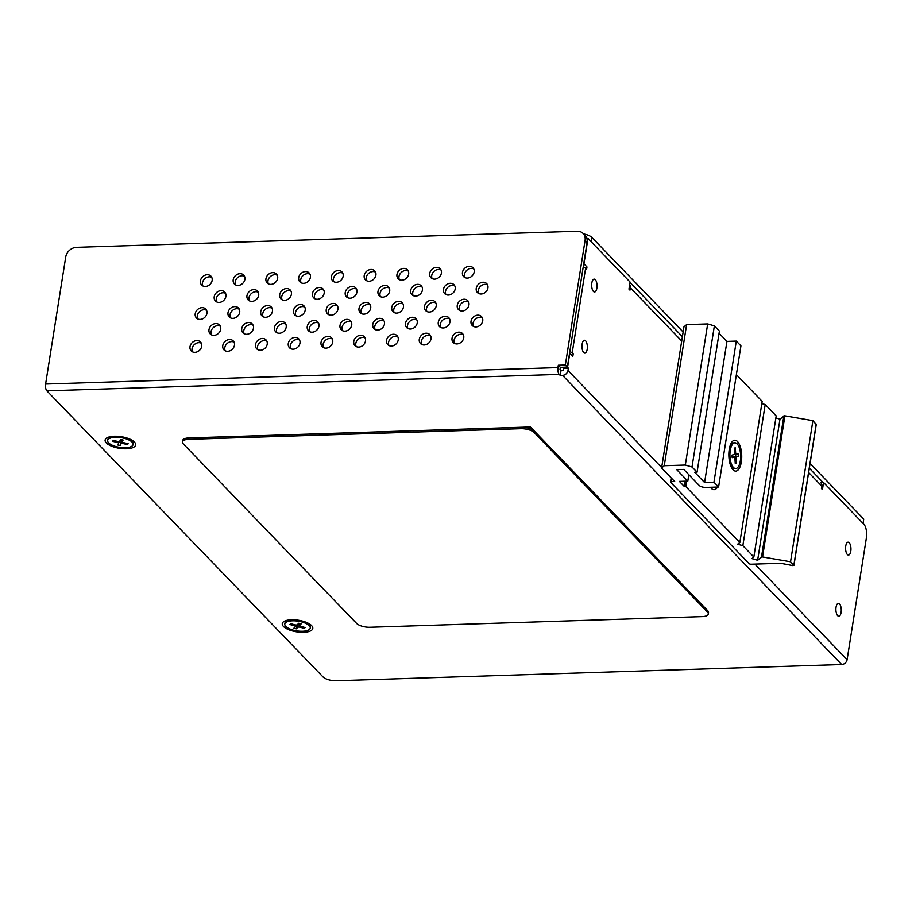 <?xml version="1.0" encoding="UTF-8"?>
<svg xmlns="http://www.w3.org/2000/svg" width="912" height="912" viewBox="0 0 912 912"><rect width="100%" height="100%" fill="white"/><g stroke="black" fill="none" stroke-linecap="round" stroke-linejoin="round"><path stroke-width="1.37" d="M562.909 367.24L563.684 368.3L563.308 370.648A10.294 3.91 -171 0 0 560.424 370.147M823.126 482.505L809.332 468.209L823.126 482.505M682.393 336.699L630.032 282.446L682.393 336.699M863.06 523.42L863.744 519.11L810.073 463.501M683.134 331.991L591.888 237.451A10.294 3.91 9 0 0 583.577 233.962M106.339 442.958A15.447 5.871 9 0 1 106.852 437.92A15.447 5.871 9 0 1 120.965 436.654A15.447 5.871 9 0 1 134.417 442.058A15.447 5.871 9 0 1 134.668 442.331A15.447 5.871 9 0 1 126.118 448.772A15.447 5.871 9 0 1 106.339 442.958M283.484 626.476A15.447 5.871 9 0 1 283.985 621.448A15.447 5.871 9 0 1 298.11 620.183A15.447 5.871 9 0 1 311.562 625.575A15.447 5.871 9 0 1 311.813 625.849A15.447 5.871 9 0 1 303.263 632.301A15.447 5.871 9 0 1 283.484 626.476M389.675 291.099A6.441 5.312 -44 0 0 388.455 286.813A6.441 5.312 -44 0 0 382.322 285.98A6.441 5.312 -44 0 0 377.978 291.464A6.441 5.312 -44 0 0 379.198 295.75A6.441 5.312 -44 0 0 385.331 296.582A6.441 5.312 -44 0 0 389.675 291.099M389.287 288.021A6.441 5.312 -44 0 0 379.996 293.561A6.441 5.312 -44 0 0 380.384 296.628M225.914 296.354A6.441 5.312 -44 0 0 224.694 292.068A6.441 5.312 -44 0 0 218.549 291.236A6.441 5.312 -44 0 0 214.217 296.731A6.441 5.312 -44 0 0 215.437 301.006A6.441 5.312 -44 0 0 221.57 301.849A6.441 5.312 -44 0 0 225.914 296.354M225.526 293.288A6.441 5.312 -44 0 0 216.235 298.817A6.441 5.312 -44 0 0 216.611 301.883M487.931 287.941A6.441 5.312 -44 0 0 486.712 283.655A6.441 5.312 -44 0 0 480.578 282.823A6.441 5.312 -44 0 0 476.235 288.317A6.441 5.312 -44 0 0 477.455 292.592A6.441 5.312 -44 0 0 483.599 293.425A6.441 5.312 -44 0 0 487.931 287.941M487.544 284.875A6.441 5.312 -44 0 0 478.253 290.404A6.441 5.312 -44 0 0 478.64 293.47M441.408 273.053A6.441 5.312 -44 0 0 440.2 268.766A6.441 5.312 -44 0 0 434.055 267.934A6.441 5.312 -44 0 0 429.712 273.429A6.441 5.312 -44 0 0 430.931 277.704A6.441 5.312 -44 0 0 437.076 278.548A6.441 5.312 -44 0 0 441.408 273.053M441.032 269.986A6.441 5.312 -44 0 0 431.729 275.515A6.441 5.312 -44 0 0 432.117 278.582M430.988 338.911A6.441 5.312 -44 0 0 429.769 334.624A6.441 5.312 -44 0 0 423.624 333.792A6.441 5.312 -44 0 0 419.281 339.287A6.441 5.312 -44 0 0 420.5 343.562A6.441 5.312 -44 0 0 426.645 344.394A6.441 5.312 -44 0 0 430.988 338.911M430.601 335.844A6.441 5.312 -44 0 0 421.298 341.373A6.441 5.312 -44 0 0 421.686 344.44M449.969 321.913A6.441 5.312 -44 0 0 448.75 317.638A6.441 5.312 -44 0 0 442.605 316.806A6.441 5.312 -44 0 0 438.273 322.289A6.441 5.312 -44 0 0 439.493 326.576A6.441 5.312 -44 0 0 445.626 327.408A6.441 5.312 -44 0 0 449.969 321.913M449.582 318.847A6.441 5.312 -44 0 0 440.279 324.387A6.441 5.312 -44 0 0 440.667 327.454M436.198 305.976A6.441 5.312 -44 0 0 434.978 301.701A6.441 5.312 -44 0 0 428.845 300.869A6.441 5.312 -44 0 0 424.502 306.352A6.441 5.312 -44 0 0 425.722 310.639A6.441 5.312 -44 0 0 431.855 311.471A6.441 5.312 -44 0 0 436.198 305.976M435.811 302.909A6.441 5.312 -44 0 0 426.52 308.438A6.441 5.312 -44 0 0 426.907 311.516M455.179 288.99A6.441 5.312 -44 0 0 453.959 284.704A6.441 5.312 -44 0 0 447.826 283.871A6.441 5.312 -44 0 0 443.483 289.366A6.441 5.312 -44 0 0 444.703 293.653A6.441 5.312 -44 0 0 450.847 294.485A6.441 5.312 -44 0 0 455.179 288.99M454.792 285.923A6.441 5.312 -44 0 0 445.501 291.452A6.441 5.312 -44 0 0 445.888 294.519M408.656 274.102A6.441 5.312 -44 0 0 407.447 269.827A6.441 5.312 -44 0 0 401.303 268.983A6.441 5.312 -44 0 0 396.959 274.478A6.441 5.312 -44 0 0 398.179 278.764A6.441 5.312 -44 0 0 404.324 279.596A6.441 5.312 -44 0 0 408.656 274.102M408.28 271.035A6.441 5.312 -44 0 0 398.977 276.564A6.441 5.312 -44 0 0 399.365 279.631M398.225 339.959A6.441 5.312 -44 0 0 397.016 335.673A6.441 5.312 -44 0 0 390.872 334.841A6.441 5.312 -44 0 0 386.528 340.336A6.441 5.312 -44 0 0 387.748 344.622A6.441 5.312 -44 0 0 393.893 345.454A6.441 5.312 -44 0 0 398.225 339.959M397.849 336.893A6.441 5.312 -44 0 0 388.546 342.422A6.441 5.312 -44 0 0 388.934 345.488M474.172 272.004A6.441 5.312 -44 0 0 472.952 267.718A6.441 5.312 -44 0 0 466.807 266.885A6.441 5.312 -44 0 0 462.464 272.38A6.441 5.312 -44 0 0 463.684 276.655A6.441 5.312 -44 0 0 469.828 277.487A6.441 5.312 -44 0 0 474.172 272.004M473.784 268.937A6.441 5.312 -44 0 0 464.482 274.466A6.441 5.312 -44 0 0 464.869 277.533M463.741 337.85A6.441 5.312 -44 0 0 462.521 333.575A6.441 5.312 -44 0 0 456.376 332.743A6.441 5.312 -44 0 0 452.033 338.227A6.441 5.312 -44 0 0 453.253 342.513A6.441 5.312 -44 0 0 459.397 343.345A6.441 5.312 -44 0 0 463.741 337.85M463.353 334.784A6.441 5.312 -44 0 0 454.051 340.324A6.441 5.312 -44 0 0 454.438 343.391M482.722 320.864A6.441 5.312 -44 0 0 481.502 316.589A6.441 5.312 -44 0 0 475.357 315.746A6.441 5.312 -44 0 0 471.025 321.241A6.441 5.312 -44 0 0 472.245 325.527A6.441 5.312 -44 0 0 478.378 326.359A6.441 5.312 -44 0 0 482.722 320.864M482.334 317.798A6.441 5.312 -44 0 0 473.043 323.327A6.441 5.312 -44 0 0 473.419 326.393M468.95 304.927A6.441 5.312 -44 0 0 467.731 300.641A6.441 5.312 -44 0 0 461.597 299.809A6.441 5.312 -44 0 0 457.254 305.303A6.441 5.312 -44 0 0 458.474 309.59A6.441 5.312 -44 0 0 464.607 310.422A6.441 5.312 -44 0 0 468.95 304.927M468.563 301.861A6.441 5.312 -44 0 0 459.272 307.39A6.441 5.312 -44 0 0 459.659 310.456M244.895 279.357A6.441 5.312 -44 0 0 243.675 275.082A6.441 5.312 -44 0 0 237.542 274.25A6.441 5.312 -44 0 0 233.198 279.733A6.441 5.312 -44 0 0 234.418 284.02A6.441 5.312 -44 0 0 240.551 284.852A6.441 5.312 -44 0 0 244.895 279.357M244.507 276.29A6.441 5.312 -44 0 0 235.216 281.831A6.441 5.312 -44 0 0 235.604 284.897M291.418 294.245A6.441 5.312 -44 0 0 290.198 289.97A6.441 5.312 -44 0 0 284.065 289.127A6.441 5.312 -44 0 0 279.722 294.622A6.441 5.312 -44 0 0 280.942 298.908A6.441 5.312 -44 0 0 287.075 299.74A6.441 5.312 -44 0 0 291.418 294.245M291.031 291.179A6.441 5.312 -44 0 0 281.74 296.708A6.441 5.312 -44 0 0 282.127 299.786M272.437 311.243A6.441 5.312 -44 0 0 271.217 306.956A6.441 5.312 -44 0 0 265.073 306.124A6.441 5.312 -44 0 0 260.741 311.619A6.441 5.312 -44 0 0 261.949 315.894A6.441 5.312 -44 0 0 268.094 316.726A6.441 5.312 -44 0 0 272.437 311.243M272.05 308.165A6.441 5.312 -44 0 0 262.747 313.705A6.441 5.312 -44 0 0 263.135 316.772M286.197 327.18A6.441 5.312 -44 0 0 284.989 322.894A6.441 5.312 -44 0 0 278.844 322.061A6.441 5.312 -44 0 0 274.501 327.556A6.441 5.312 -44 0 0 275.72 331.831A6.441 5.312 -44 0 0 281.865 332.663A6.441 5.312 -44 0 0 286.197 327.18M285.821 324.113A6.441 5.312 -44 0 0 276.518 329.642A6.441 5.312 -44 0 0 276.906 332.709M267.216 344.166A6.441 5.312 -44 0 0 265.996 339.88A6.441 5.312 -44 0 0 259.863 339.047A6.441 5.312 -44 0 0 255.52 344.542A6.441 5.312 -44 0 0 256.739 348.829A6.441 5.312 -44 0 0 262.884 349.661A6.441 5.312 -44 0 0 267.216 344.166M266.828 341.099A6.441 5.312 -44 0 0 257.537 346.628A6.441 5.312 -44 0 0 257.925 349.695M277.647 278.308A6.441 5.312 -44 0 0 276.427 274.033A6.441 5.312 -44 0 0 270.294 273.19A6.441 5.312 -44 0 0 265.951 278.684A6.441 5.312 -44 0 0 267.17 282.971A6.441 5.312 -44 0 0 273.304 283.803A6.441 5.312 -44 0 0 277.647 278.308M277.259 275.242A6.441 5.312 -44 0 0 267.968 280.771A6.441 5.312 -44 0 0 268.356 283.837M324.17 293.197A6.441 5.312 -44 0 0 322.951 288.91A6.441 5.312 -44 0 0 316.817 288.078A6.441 5.312 -44 0 0 312.474 293.573A6.441 5.312 -44 0 0 313.694 297.859A6.441 5.312 -44 0 0 319.827 298.691A6.441 5.312 -44 0 0 324.17 293.197M323.783 290.13A6.441 5.312 -44 0 0 314.492 295.659A6.441 5.312 -44 0 0 314.879 298.726M305.189 310.183A6.441 5.312 -44 0 0 303.97 305.908A6.441 5.312 -44 0 0 297.825 305.075A6.441 5.312 -44 0 0 293.493 310.559A6.441 5.312 -44 0 0 294.701 314.845A6.441 5.312 -44 0 0 300.846 315.677A6.441 5.312 -44 0 0 305.189 310.183M304.802 307.116A6.441 5.312 -44 0 0 295.499 312.645A6.441 5.312 -44 0 0 295.887 315.723M234.464 345.215A6.441 5.312 -44 0 0 233.244 340.94A6.441 5.312 -44 0 0 227.111 340.096A6.441 5.312 -44 0 0 222.767 345.591A6.441 5.312 -44 0 0 223.987 349.877A6.441 5.312 -44 0 0 230.12 350.71A6.441 5.312 -44 0 0 234.464 345.215M234.076 342.148A6.441 5.312 -44 0 0 224.785 347.677A6.441 5.312 -44 0 0 225.173 350.755M253.445 328.229A6.441 5.312 -44 0 0 252.236 323.942A6.441 5.312 -44 0 0 246.092 323.11A6.441 5.312 -44 0 0 241.748 328.605A6.441 5.312 -44 0 0 242.968 332.88A6.441 5.312 -44 0 0 249.113 333.724A6.441 5.312 -44 0 0 253.445 328.229M253.069 325.162A6.441 5.312 -44 0 0 243.766 330.691A6.441 5.312 -44 0 0 244.154 333.758M239.685 312.292A6.441 5.312 -44 0 0 238.465 308.005A6.441 5.312 -44 0 0 232.321 307.173A6.441 5.312 -44 0 0 227.989 312.668A6.441 5.312 -44 0 0 229.197 316.943A6.441 5.312 -44 0 0 235.342 317.786A6.441 5.312 -44 0 0 239.685 312.292M239.297 309.225A6.441 5.312 -44 0 0 229.995 314.754A6.441 5.312 -44 0 0 230.383 317.821M258.666 295.306A6.441 5.312 -44 0 0 257.446 291.019A6.441 5.312 -44 0 0 251.302 290.187A6.441 5.312 -44 0 0 246.97 295.67A6.441 5.312 -44 0 0 248.189 299.957A6.441 5.312 -44 0 0 254.323 300.789A6.441 5.312 -44 0 0 258.666 295.306M258.278 292.228A6.441 5.312 -44 0 0 248.987 297.768A6.441 5.312 -44 0 0 249.364 300.835M206.933 313.34A6.441 5.312 -44 0 0 205.713 309.065A6.441 5.312 -44 0 0 199.568 308.222A6.441 5.312 -44 0 0 195.225 313.717A6.441 5.312 -44 0 0 196.445 318.003A6.441 5.312 -44 0 0 202.589 318.835A6.441 5.312 -44 0 0 206.933 313.34M206.545 310.274A6.441 5.312 -44 0 0 197.243 315.803A6.441 5.312 -44 0 0 197.63 318.869M220.693 329.278A6.441 5.312 -44 0 0 219.484 325.003A6.441 5.312 -44 0 0 213.34 324.159A6.441 5.312 -44 0 0 208.996 329.654A6.441 5.312 -44 0 0 210.216 333.94A6.441 5.312 -44 0 0 216.361 334.772A6.441 5.312 -44 0 0 220.693 329.278M220.305 326.211A6.441 5.312 -44 0 0 211.014 331.74A6.441 5.312 -44 0 0 211.402 334.807M201.712 346.275A6.441 5.312 -44 0 0 200.492 341.989A6.441 5.312 -44 0 0 194.359 341.156A6.441 5.312 -44 0 0 190.015 346.64A6.441 5.312 -44 0 0 191.235 350.926A6.441 5.312 -44 0 0 197.368 351.758A6.441 5.312 -44 0 0 201.712 346.275M201.324 343.197A6.441 5.312 -44 0 0 192.033 348.737A6.441 5.312 -44 0 0 192.421 351.804M212.143 280.417A6.441 5.312 -44 0 0 210.923 276.131A6.441 5.312 -44 0 0 204.79 275.299A6.441 5.312 -44 0 0 200.446 280.793A6.441 5.312 -44 0 0 201.666 285.068A6.441 5.312 -44 0 0 207.799 285.901A6.441 5.312 -44 0 0 212.143 280.417M211.755 277.351A6.441 5.312 -44 0 0 202.464 282.88A6.441 5.312 -44 0 0 202.852 285.946M337.942 309.134A6.441 5.312 -44 0 0 336.722 304.859A6.441 5.312 -44 0 0 330.577 304.015A6.441 5.312 -44 0 0 326.245 309.51A6.441 5.312 -44 0 0 327.465 313.796A6.441 5.312 -44 0 0 333.598 314.629A6.441 5.312 -44 0 0 337.942 309.134M337.554 306.067A6.441 5.312 -44 0 0 328.252 311.596A6.441 5.312 -44 0 0 328.639 314.663M351.713 325.071A6.441 5.312 -44 0 0 350.493 320.796A6.441 5.312 -44 0 0 344.348 319.952A6.441 5.312 -44 0 0 340.005 325.447A6.441 5.312 -44 0 0 341.225 329.734A6.441 5.312 -44 0 0 347.369 330.566A6.441 5.312 -44 0 0 351.713 325.071M351.325 322.004A6.441 5.312 -44 0 0 342.023 327.533A6.441 5.312 -44 0 0 342.41 330.6M332.72 342.068A6.441 5.312 -44 0 0 331.501 337.782A6.441 5.312 -44 0 0 325.367 336.95A6.441 5.312 -44 0 0 321.024 342.433A6.441 5.312 -44 0 0 322.244 346.72A6.441 5.312 -44 0 0 328.388 347.552A6.441 5.312 -44 0 0 332.72 342.068M332.333 338.99A6.441 5.312 -44 0 0 323.042 344.531A6.441 5.312 -44 0 0 323.429 347.597M343.151 276.211A6.441 5.312 -44 0 0 341.932 271.924A6.441 5.312 -44 0 0 335.798 271.092A6.441 5.312 -44 0 0 331.455 276.587A6.441 5.312 -44 0 0 332.675 280.862A6.441 5.312 -44 0 0 338.819 281.694A6.441 5.312 -44 0 0 343.151 276.211M342.764 273.144A6.441 5.312 -44 0 0 333.473 278.673A6.441 5.312 -44 0 0 333.86 281.74M356.923 292.148A6.441 5.312 -44 0 0 355.703 287.861A6.441 5.312 -44 0 0 349.57 287.029A6.441 5.312 -44 0 0 345.226 292.524A6.441 5.312 -44 0 0 346.446 296.799A6.441 5.312 -44 0 0 352.579 297.631A6.441 5.312 -44 0 0 356.923 292.148M356.535 289.081A6.441 5.312 -44 0 0 347.244 294.61A6.441 5.312 -44 0 0 347.632 297.677M310.399 277.259A6.441 5.312 -44 0 0 309.179 272.973A6.441 5.312 -44 0 0 303.046 272.141A6.441 5.312 -44 0 0 298.703 277.636A6.441 5.312 -44 0 0 299.923 281.911A6.441 5.312 -44 0 0 306.067 282.754A6.441 5.312 -44 0 0 310.399 277.259M310.012 274.193A6.441 5.312 -44 0 0 300.721 279.722A6.441 5.312 -44 0 0 301.108 282.788M299.968 343.117A6.441 5.312 -44 0 0 298.748 338.831A6.441 5.312 -44 0 0 292.615 337.999A6.441 5.312 -44 0 0 288.272 343.493A6.441 5.312 -44 0 0 289.492 347.768A6.441 5.312 -44 0 0 295.636 348.601A6.441 5.312 -44 0 0 299.968 343.117M299.581 340.051A6.441 5.312 -44 0 0 290.29 345.58A6.441 5.312 -44 0 0 290.677 348.646M318.961 326.12A6.441 5.312 -44 0 0 317.741 321.845A6.441 5.312 -44 0 0 311.596 321.013A6.441 5.312 -44 0 0 307.253 326.496A6.441 5.312 -44 0 0 308.473 330.782A6.441 5.312 -44 0 0 314.617 331.615A6.441 5.312 -44 0 0 318.961 326.12M318.573 323.053A6.441 5.312 -44 0 0 309.271 328.594A6.441 5.312 -44 0 0 309.658 331.66M417.217 322.973A6.441 5.312 -44 0 0 415.997 318.687A6.441 5.312 -44 0 0 409.853 317.855A6.441 5.312 -44 0 0 405.521 323.35A6.441 5.312 -44 0 0 406.729 327.625A6.441 5.312 -44 0 0 412.874 328.457A6.441 5.312 -44 0 0 417.217 322.973M416.83 319.907A6.441 5.312 -44 0 0 407.527 325.436A6.441 5.312 -44 0 0 407.915 328.502M403.446 307.036A6.441 5.312 -44 0 0 402.226 302.75A6.441 5.312 -44 0 0 396.093 301.918A6.441 5.312 -44 0 0 391.75 307.412A6.441 5.312 -44 0 0 392.969 311.687A6.441 5.312 -44 0 0 399.103 312.52A6.441 5.312 -44 0 0 403.446 307.036M403.058 303.958A6.441 5.312 -44 0 0 393.767 309.499A6.441 5.312 -44 0 0 394.144 312.565M422.427 290.039A6.441 5.312 -44 0 0 421.207 285.764A6.441 5.312 -44 0 0 415.074 284.92A6.441 5.312 -44 0 0 410.731 290.415A6.441 5.312 -44 0 0 411.95 294.701A6.441 5.312 -44 0 0 418.084 295.534A6.441 5.312 -44 0 0 422.427 290.039M422.039 286.972A6.441 5.312 -44 0 0 412.748 292.501A6.441 5.312 -44 0 0 413.136 295.579M375.904 275.15A6.441 5.312 -44 0 0 374.684 270.875A6.441 5.312 -44 0 0 368.551 270.043A6.441 5.312 -44 0 0 364.207 275.527A6.441 5.312 -44 0 0 365.427 279.813A6.441 5.312 -44 0 0 371.572 280.645A6.441 5.312 -44 0 0 375.904 275.15M375.516 272.084A6.441 5.312 -44 0 0 366.225 277.624A6.441 5.312 -44 0 0 366.613 280.691M365.473 341.008A6.441 5.312 -44 0 0 364.264 336.733A6.441 5.312 -44 0 0 358.12 335.89A6.441 5.312 -44 0 0 353.776 341.384A6.441 5.312 -44 0 0 354.996 345.671A6.441 5.312 -44 0 0 361.141 346.503A6.441 5.312 -44 0 0 365.473 341.008M365.096 337.942A6.441 5.312 -44 0 0 355.794 343.471A6.441 5.312 -44 0 0 356.182 346.537M384.465 324.022A6.441 5.312 -44 0 0 383.245 319.736A6.441 5.312 -44 0 0 377.101 318.904A6.441 5.312 -44 0 0 372.769 324.398A6.441 5.312 -44 0 0 373.977 328.673A6.441 5.312 -44 0 0 380.122 329.517A6.441 5.312 -44 0 0 384.465 324.022M384.077 320.956A6.441 5.312 -44 0 0 374.775 326.485A6.441 5.312 -44 0 0 375.163 329.551M370.694 308.085A6.441 5.312 -44 0 0 369.474 303.799A6.441 5.312 -44 0 0 363.329 302.966A6.441 5.312 -44 0 0 358.997 308.461A6.441 5.312 -44 0 0 360.217 312.736A6.441 5.312 -44 0 0 366.35 313.58A6.441 5.312 -44 0 0 370.694 308.085M370.306 305.018A6.441 5.312 -44 0 0 361.015 310.547A6.441 5.312 -44 0 0 361.391 313.614M596.87 288.158A6.441 2.679 88.2 0 0 594.145 279.118A6.441 2.679 88.2 0 0 591.831 282.937A6.441 2.679 88.2 0 0 594.556 291.977A6.441 2.679 88.2 0 0 596.87 288.158M841.103 612.385A6.441 2.679 88.2 0 0 838.379 603.345A6.441 2.679 88.2 0 0 836.065 607.164A6.441 2.679 88.2 0 0 838.789 616.204A6.441 2.679 88.2 0 0 841.103 612.385M850.793 551.236A6.441 2.679 88.2 0 0 848.069 542.184A6.441 2.679 88.2 0 0 845.755 546.014A6.441 2.679 88.2 0 0 848.479 555.055A6.441 2.679 88.2 0 0 850.793 551.236M587.18 349.307A6.441 2.679 88.2 0 0 584.455 340.267A6.441 2.679 88.2 0 0 582.141 344.086A6.441 2.679 88.2 0 0 584.866 353.138A6.441 2.679 88.2 0 0 587.18 349.307M562.875 367.456L567.56 367.308L568.358 368.14L563.684 368.3M568.358 368.14L567.994 370.5A5.153 4.252 136 0 1 562.567 375.356L560.23 375.425L559.216 374.387A5.153 2.143 -91.8 0 1 557.95 367.593L558.326 365.245L565.337 365.017L585.082 240.358A10.294 8.504 -44 0 0 583.133 233.506A10.294 8.504 -44 0 0 577.216 231.249L76.562 247.323A10.294 8.504 -44 0 0 65.721 257.036L45.6 384.043A5.153 2.143 88.2 0 0 46.865 390.838L559.216 374.387M46.865 390.838L322.962 676.875A10.294 3.91 -171 0 0 336.346 680.751L841.685 664.517A5.153 4.252 -44 0 0 847.1 659.672L866.4 537.841A10.294 4.286 88.2 0 0 863.858 524.252L823.559 482.494L820.686 482.585M820.823 482.733A5.153 4.252 -44 0 1 821.803 486.153L821.427 488.501L822.442 489.55L823.559 482.494M629.668 284.726A5.153 4.252 136 0 1 630.352 287.804L629.975 290.153L628.972 289.115L630.089 282.059L587.966 238.42L586.838 238.454M583.213 266.965A5.153 1.961 -171 0 1 585.595 268.265L586.598 269.302L586.975 266.954L583.942 263.819L587.966 238.42M567.56 367.308L569.795 353.195L572.816 356.33L573.192 353.981L572.177 352.933A5.153 1.961 9 0 0 569.806 351.633M563.308 370.648L560.971 370.728L560.23 375.425M583.133 233.506L585.151 235.592A10.294 8.504 136 0 1 587.1 242.444L567.355 367.103L565.337 365.017M560.971 370.728L559.968 369.679L560.333 367.331L558.326 365.245M567.355 367.103L560.333 367.331M361.733 626.122L360.331 625.632M506.992 427.728L530.385 426.976L540.463 437.407M361.597 626.077L360.411 625.666M734.878 442.799L733.943 442.833A12.871 5.358 88.2 0 0 733.522 442.89A12.871 5.358 88.2 0 0 731.538 444.338A12.871 5.358 88.2 0 0 728.996 455.875A12.871 5.358 88.2 0 0 732.268 467.218A12.871 5.358 88.2 0 0 734.764 468.563L735.699 468.529A12.871 5.358 88.2 0 0 736.121 468.483A12.871 5.358 88.2 0 0 740.624 454.997A12.871 5.358 88.2 0 0 734.878 442.799A12.871 5.358 88.2 0 0 734.456 442.856A12.871 5.358 88.2 0 0 729.953 456.342A12.871 5.358 88.2 0 0 735.699 468.529M732.188 457.653L734.103 457.231A1.801 0.752 -91.8 0 1 734.16 457.22A1.801 0.752 -91.8 0 1 734.958 458.861L735.254 463.467L736.315 463.239L736.018 458.622A1.801 0.752 -91.8 0 1 736.645 456.661L738.56 456.239L738.389 453.686L736.474 454.108A1.801 0.752 -91.8 0 1 736.417 454.108A1.801 0.752 -91.8 0 1 735.619 452.477L735.323 447.86L734.263 448.1L734.559 452.705A1.801 0.752 -91.8 0 1 733.932 454.666L732.017 455.088L732.188 457.653M733.396 457.243A1.801 0.752 -91.8 0 1 733.841 456.752L735.745 456.331L735.608 454.142M735.745 456.331L738.56 456.239M735.243 463.273L736.315 463.239M733.054 469.783A15.447 6.43 -91.8 0 1 728.859 455.567A15.447 6.43 -91.8 0 1 732.382 441.476A15.447 6.43 -91.8 0 1 737.523 441.556A15.447 6.43 -91.8 0 1 741.376 461.654A15.447 6.43 -91.8 0 1 733.294 470.022A15.447 6.43 -91.8 0 1 733.054 469.783M719.739 479.701A15.447 6.43 -91.8 0 1 719.625 480.51A15.447 6.43 -91.8 0 1 719.488 481.297M757.633 560.264L762.056 556.867L790.544 561.769L812.9 420.649L784.4 415.747L779.988 419.144L757.633 560.264L751.955 558.611L753.836 557.027L742.858 545.65L737.603 544.202L739.837 542.515L762.181 401.394L736.383 374.661M730.922 409.135A15.447 6.43 -91.8 0 1 730.797 409.944A15.447 6.43 -91.8 0 1 730.66 410.742M686.679 481.148L685.824 486.552L684.422 486.598L679.383 481.388L687.808 481.114L676.715 469.634L683.738 469.406L699.253 485.48A5.153 1.961 9 0 0 705.945 487.418L718.588 487.008L740.932 345.899L736.303 341.088L713.948 482.209L704.588 482.516L694.716 472.279L697.053 472.211L692.014 466.99L714.37 325.869L719.408 331.09L697.053 472.211M685.277 481.194L684.422 486.598M761.839 403.594L765.202 404.529L742.858 545.65M753.836 557.027L776.192 415.906L765.202 404.529M779.988 419.144L775.861 417.947M790.544 561.769L793.85 565.189L792.767 565.588L780.649 563.263L751.135 564.209A1.539 0.581 9 0 1 749.117 563.627L670.628 482.311A1.539 0.581 9 0 1 670.502 482.026A1.539 0.581 9 0 1 671.426 481.639L671.905 478.629M816.149 424.422L812.9 420.649M688.822 474.673L687.808 481.114M718.588 487.008L713.948 482.209M736.303 341.088L726.944 341.396L704.588 482.516M726.944 341.396L719.066 333.233M692.014 466.99L685.322 465.052L707.678 323.931L714.37 325.869M707.678 323.931L686.622 324.604L664.267 465.724L661.599 467.959L674.698 481.536L671.426 481.639M685.322 465.052L664.267 465.724M686.622 324.604L683.954 326.838L661.599 467.959M739.837 542.515L685.824 486.552M717.516 487.042A15.447 6.43 -91.8 0 1 711.588 488.593A15.447 6.43 -91.8 0 1 710.471 487.27M310.24 628.037L310.388 627.103A12.871 4.891 -171 0 0 309.578 624.937A12.871 4.891 -171 0 0 301.735 620.958A12.871 4.891 -171 0 0 286.391 621.266A12.871 4.891 -171 0 0 284.954 623.078L284.806 624.013A12.871 4.891 -171 0 0 293.459 630.169A12.871 4.891 -171 0 0 310.24 628.037A12.871 4.891 -171 0 0 301.587 621.893A12.871 4.891 -171 0 0 284.806 624.013M297.289 624.72A1.801 0.684 9 0 1 295.032 624.845L290.689 623.694L289.868 624.515L294.223 625.678A1.801 0.684 9 0 1 295.431 626.533A1.801 0.684 9 0 1 295.34 626.704L293.881 628.186L296.286 628.835L297.757 627.342A1.801 0.684 9 0 1 300.014 627.217L304.357 628.368L305.167 627.536L300.823 626.384A1.801 0.684 9 0 1 299.615 625.529A1.801 0.684 9 0 1 299.706 625.358L301.165 623.865L298.748 623.227L297.289 624.72M295.556 625.7L296.742 626.008L296.286 628.835M296.742 626.008L298.201 624.515A1.801 0.684 9 0 1 299.809 624.264M304.517 627.365L304.357 628.368M133.095 444.52L133.243 443.574A12.871 4.891 -171 0 0 132.434 441.419A12.871 4.891 -171 0 0 121.296 436.734A12.871 4.891 -171 0 0 109.258 437.749A12.871 4.891 -171 0 0 108.038 438.911A12.871 4.891 -171 0 0 107.821 439.55L107.662 440.496A12.871 4.891 -171 0 0 118.742 447.188A12.871 4.891 -171 0 0 132.867 445.159A12.871 4.891 -171 0 0 133.095 444.52A12.871 4.891 -171 0 0 122.014 437.828A12.871 4.891 -171 0 0 107.89 439.846A12.871 4.891 -171 0 0 107.662 440.496M113.134 440.462L112.632 441.362L117.135 442.32A1.801 0.684 9 0 1 118.56 443.232A1.801 0.684 9 0 1 118.537 443.323L117.637 444.942L120.133 445.478L121.034 443.848A1.801 0.684 9 0 1 123.131 443.597L127.623 444.543L128.125 443.642L123.622 442.685A1.801 0.684 9 0 1 122.197 441.773A1.801 0.684 9 0 1 122.231 441.682L123.12 440.063L120.623 439.527L119.734 441.157A1.801 0.684 9 0 1 117.637 441.419L113.134 440.462M117.283 441.34L117.135 442.32M118.72 442.263L120.578 442.651L120.133 445.478M120.578 442.651L121.478 441.032A1.801 0.684 9 0 1 122.368 440.678M127.783 443.574L127.623 444.543M182.457 441.91L182.674 440.507A10.294 3.91 9 0 1 188.818 437.942L188.59 439.345A10.294 3.91 -171 0 0 182.457 441.91A10.294 3.91 -171 0 0 183.266 443.825L356.581 623.386A10.294 3.91 -171 0 0 369.964 627.262L702.172 616.592A10.294 3.91 -171 0 0 708.316 614.027A10.294 3.91 -171 0 0 707.507 612.112L707.723 610.709A10.294 3.91 9 0 1 708.533 612.613L708.316 614.027M188.818 437.942L521.026 427.272A10.294 3.91 9 0 1 534.409 431.148L707.723 610.709M534.409 431.148L534.193 432.562L707.507 612.112M534.193 432.562A10.294 3.91 -171 0 0 520.798 428.686L521.026 427.272M188.59 439.345L520.798 428.686M591.204 241.771L591.888 237.451M841.685 664.517L562.567 375.356M567.994 370.5L661.667 467.548M754.851 564.095L847.1 659.672M821.803 486.153L808.648 472.519M681.709 341.02L630.352 287.804M585.595 268.265L572.177 352.933M45.6 384.043L557.95 367.593M587.1 242.444L585.082 240.358M734.548 452.512L735.619 452.477M733.841 456.752L736.645 456.661M734.935 458.656L736.018 458.622M761.509 557.004L783.864 415.883M784.913 415.781L762.557 556.901M793.85 565.189L816.206 424.069M294.382 624.674L294.223 625.678M298.201 624.515L297.757 627.342M300.185 626.145L300.014 627.217M299.991 623.557L299.706 625.358M121.478 441.032L121.034 443.848M123.28 442.605L123.131 443.597M730.444 465.109L732.268 467.218M729.851 446.561L731.538 444.338M793.942 565.383L816.286 424.262M670.502 482.026L671.164 477.865M288.443 620.035L286.391 621.266M308.017 623.135L309.578 624.937M295.682 624.971L295.431 626.533M299.934 623.534L299.615 625.529M111.298 436.506L109.258 437.749M130.872 439.607L132.434 441.419"/></g></svg>

